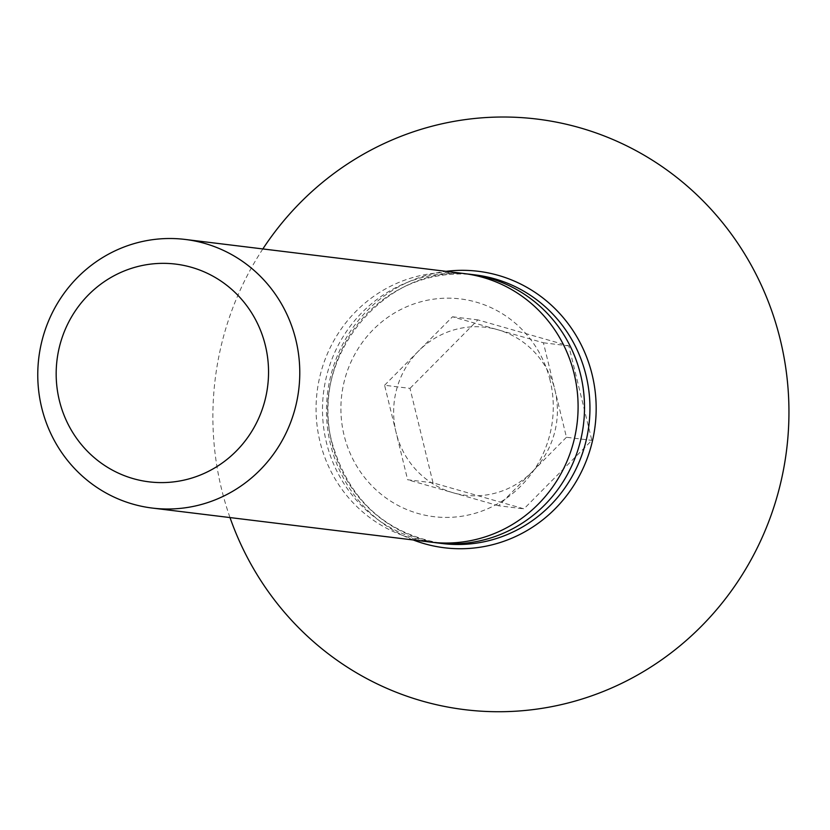 <?xml version="1.0" encoding="UTF-8"?>
<svg xmlns="http://www.w3.org/2000/svg" width="830" height="830" viewBox="0 0 830 830"><rect width="100%" height="100%" fill="white"/><g stroke="black" fill="none" stroke-linecap="round" stroke-linejoin="round"><path stroke-width="0.62" stroke-dasharray="4.15 3.11" d="M463.503 273.475A135.311 130.943 -83 0 0 320.017 441.778A135.311 130.943 -83 0 0 430.666 542.104M550.083 380.244A109.685 106.136 -83 0 0 421.215 301.684A109.685 106.136 -83 0 0 344.097 435.335A109.685 106.136 -83 0 0 472.955 513.905A109.685 106.136 -83 0 0 550.083 380.244M466.709 273.91A135.311 130.943 -83 0 0 326.439 442.556A135.311 130.943 -83 0 0 433.872 542.457M262.851 248.938A297.493 287.896 -83 0 0 221.558 489.088A297.493 287.896 -83 0 0 230.003 517.567M384.591 385.265L452.495 316.79L543.422 342.79L554.938 390.027A84.567 81.838 97 0 1 532.507 471.502A84.567 81.838 97 0 1 453.087 492.75A84.567 81.838 97 0 1 396.107 432.503L384.591 385.265L409.989 388.378L433.021 482.853L523.948 508.852L591.842 440.377L568.82 345.892L477.883 319.892L409.989 388.378M433.021 482.853L407.623 479.75L396.107 432.503A84.567 81.838 97 0 1 418.548 351.028A84.567 81.838 97 0 1 497.959 329.79A84.567 81.838 97 0 1 554.938 390.027L566.454 437.265L591.842 440.377M452.495 316.79L477.883 319.892M543.422 342.79L568.82 345.892M566.454 437.265L498.56 505.75L523.948 508.852M498.56 505.75L407.623 479.75M475.362 274.927A135.311 130.943 -83 0 0 331.876 443.22A135.311 130.943 -83 0 0 442.514 543.557C385.763 533.721 349.025 500.345 332.311 443.417C306.913 356.112 388.834 259.966 475.362 274.927M413.216 539.967A139.274 134.782 97 0 1 330.548 444.507A139.274 134.782 97 0 1 446.063 271.348"/><path stroke-width="1.25" d="M152.347 508.074L430.666 542.104A135.311 130.943 -83 0 0 574.153 373.811A135.311 130.943 -83 0 0 463.503 273.475L185.194 239.445A135.311 130.943 97 0 1 295.833 339.781A135.311 130.943 97 0 1 152.347 508.074A135.311 130.943 97 0 1 41.708 407.738A135.311 130.943 97 0 1 185.194 239.445M59.366 400.517A109.685 106.136 97 0 1 136.483 266.866A109.685 106.136 97 0 1 265.351 345.436A109.685 106.136 97 0 1 188.223 479.086A109.685 106.136 97 0 1 59.366 400.517M433.872 542.457A135.311 130.943 -83 0 0 437.078 542.893A135.311 130.943 -83 0 0 580.564 374.589A135.311 130.943 -83 0 0 469.925 274.263A135.311 130.943 -83 0 0 466.709 273.91M230.003 517.567A297.493 287.896 -83 0 0 585.015 698.082A297.493 287.896 -83 0 0 780.273 339.657A297.493 287.896 -83 0 0 551.327 121.201A297.493 287.896 -83 0 0 262.851 248.938M437.078 542.893L442.514 543.557A135.311 130.943 -83 0 0 586.001 375.253A135.311 130.943 -83 0 0 475.362 274.927L469.925 274.263M446.063 271.348A139.274 134.782 97 0 1 592.112 374.558A139.274 134.782 97 0 1 550.85 512.909A139.274 134.782 97 0 1 413.216 539.967"/></g></svg>
